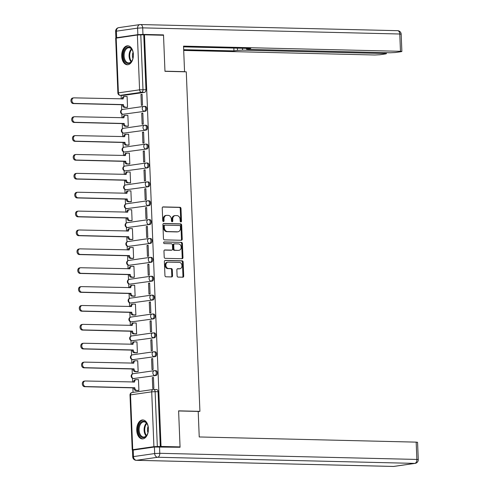 <?xml version="1.0" encoding="UTF-8"?>
<svg xmlns="http://www.w3.org/2000/svg" width="491" height="491" viewBox="0 0 491 491"><rect width="100%" height="100%" fill="white"/><g stroke="black" fill="none" stroke-linecap="round" stroke-linejoin="round"><path stroke-width="0.74" d="M180.884 221.957A0.835 0.651 81.8 0 0 181.504 221.14L181.001 208.522A1.191 0.933 81.8 0 0 180.013 207.306L163.129 206.907A1.191 0.933 81.8 0 0 162.239 208.074L162.742 220.692A0.835 0.651 81.8 0 0 164.055 220.723L163.994 219.09A3.818 2.989 81.8 0 1 166.449 215.383A3.818 2.989 81.8 0 1 166.842 215.359L168.247 215.396A3.818 2.989 81.8 0 1 171.402 219.268L171.469 220.901A0.835 0.651 81.8 0 0 172.783 220.932L172.715 219.299A3.818 2.989 81.8 0 1 175.177 215.592A3.818 2.989 81.8 0 1 175.563 215.567L176.969 215.604A3.818 2.989 81.8 0 1 180.123 219.471L180.191 221.11A0.835 0.651 81.8 0 0 180.884 221.957M180.571 221.852A0.835 0.651 81.8 0 0 180.756 221.245L180.252 208.626A1.191 0.933 81.8 0 0 179.264 207.417L162.711 207.024M163.122 221.435A0.835 0.651 81.8 0 0 163.307 220.827L163.245 219.195L163.994 219.09M171.844 221.644A0.835 0.651 81.8 0 0 172.034 221.036L171.967 219.403L172.715 219.299M133.38 54.452A9.476 5.849 -88.6 0 0 127.77 45.816A9.476 5.849 -88.6 0 0 121.707 56.127A9.476 5.849 -88.6 0 0 127.316 64.763A9.476 5.849 -88.6 0 0 133.38 54.452M148.411 428.582A9.476 5.849 -88.6 0 0 142.795 419.946A9.476 5.849 -88.6 0 0 136.731 430.257A9.476 5.849 -88.6 0 0 142.341 438.893A9.476 5.849 -88.6 0 0 148.411 428.582M177.098 275.881A1.191 0.933 81.8 0 0 178.08 277.09L182.818 277.206A1.191 0.933 81.8 0 0 183.708 276.04L183.149 262.022A1.191 0.933 81.8 0 0 182.161 260.813L165.277 260.414A1.191 0.933 81.8 0 0 164.387 261.574L164.951 275.592A1.191 0.933 81.8 0 0 165.933 276.801L171.654 276.936A1.191 0.933 81.8 0 0 172.55 275.77L172.304 269.774A1.191 0.933 81.8 0 0 171.322 268.565L168.481 268.497A3.192 2.498 81.8 0 1 165.86 265.465A3.192 2.498 81.8 0 1 167.904 262.163A3.192 2.498 81.8 0 1 168.229 262.145L179.344 262.409A3.192 2.498 81.8 0 1 181.965 265.435A3.192 2.498 81.8 0 1 179.927 268.743A3.192 2.498 81.8 0 1 179.602 268.761L177.748 268.718A1.191 0.933 81.8 0 0 176.858 269.884L177.098 275.881M144.501 34.806L163.521 35.26L164.97 71.318L186.279 71.827L199.917 411.348L178.607 410.838L180.056 446.896L161.036 446.442L144.501 34.806L140.794 34.843L142.991 89.657A2.43 1.498 91.4 0 1 141.592 92.29L120.405 95.334A2.43 1.498 91.4 0 1 120.252 95.346L123.216 95.414A2.43 1.498 -88.6 0 0 123.37 95.407L120.405 95.334A2.43 1.903 81.8 0 1 118.399 92.873L139.585 89.822L137.382 35.008L140.794 34.843M181.339 240.265A1.191 0.933 81.8 0 0 182.229 239.105L181.664 225.087A1.191 0.933 81.8 0 0 180.676 223.878L163.791 223.473A1.191 0.933 81.8 0 0 162.902 224.639L163.466 238.657A1.191 0.933 81.8 0 0 164.448 239.866L181.339 240.265M182.406 243.554L182.971 257.572A1.191 0.933 81.8 0 1 182.075 258.739L165.191 258.334A1.191 0.933 81.8 0 1 164.209 257.124L163.963 251.128A1.191 0.933 81.8 0 1 164.853 249.962L171.703 250.122A1.191 0.933 81.8 0 0 172.593 248.955L172.433 244.978A1.191 0.933 81.8 0 0 171.451 243.769L164.319 243.597A0.835 0.651 81.8 0 1 164.252 241.934L181.418 242.345A1.191 0.933 81.8 0 1 182.406 243.554L181.658 243.665L182.222 257.677L182.971 257.572M121.111 95.364L121.252 98.986M121.486 104.712L121.688 109.781M121.86 113.992L122.014 117.858M122.241 123.591L122.443 128.654M122.615 132.871L122.768 136.737M123.002 142.464L123.204 147.533M123.376 151.744L123.529 155.61M123.757 161.343L123.965 166.406M124.131 170.623L124.284 174.489M124.518 180.215L124.72 185.285M124.892 189.495L125.045 193.362M125.273 199.094L125.481 204.158M125.647 208.374L125.8 212.241M126.034 217.967L126.236 223.037M126.408 227.247L126.561 231.114M126.788 236.846L126.997 241.91M127.163 246.126L127.316 249.993M127.55 255.719L127.752 260.789M127.924 264.999L128.077 268.865M128.311 274.598L128.513 279.661M128.679 283.878L128.838 287.744M129.065 293.471L129.268 298.54M129.44 302.751L129.593 306.617M129.827 312.35L130.029 317.413M130.195 321.63L130.354 325.496M130.581 331.222L130.784 336.292M130.956 340.502L131.109 344.369M131.343 350.101L131.545 355.165M131.711 359.381L131.87 363.248M132.097 368.974L132.3 374.044M132.472 378.254L132.625 382.121M132.858 387.853L133.036 392.389M161.036 446.442L153.916 446.65L132.73 449.695L133.89 449.977M180.056 446.896L177.889 447.209M143.753 34.91L145.956 89.724A2.43 1.498 91.4 0 1 144.557 92.357L123.37 95.407M116.195 38.059L118.399 92.873L117.883 93.014L115.68 38.2L137.382 35.008M126.414 107.431L127.537 107.345L127.101 96.451L126.666 96.512M140.954 94.462L141.39 105.35L142.513 105.191L142.077 94.297L140.954 94.462L142.083 94.487M141.709 113.335L142.144 124.229L143.268 124.063L142.832 113.176L141.709 113.335L142.838 113.366M127.169 126.304L128.298 126.218L127.856 115.33L127.427 115.391M142.47 132.214L142.906 143.102L144.029 142.942L143.593 132.048L142.47 132.214L143.599 132.239M127.93 145.183L129.053 145.097L128.617 134.203L128.182 134.264M143.225 151.087L143.66 161.981L144.784 161.815L144.348 150.927L143.225 151.087L144.354 151.118M128.685 164.055L129.814 163.969L129.372 153.082L128.943 153.143M143.986 169.966L144.422 180.854L145.545 180.694L145.109 169.8L143.986 169.966L145.115 169.99M129.446 182.934L130.569 182.848L130.133 171.954L129.698 172.016M144.741 188.839L145.176 199.733L146.3 199.567L145.864 188.679L144.741 188.839L145.87 188.869M130.201 201.807L131.33 201.721L130.894 190.833L130.459 190.895M145.502 207.718L145.937 218.605L147.061 218.446L146.625 207.552L145.502 207.718L146.631 207.742M130.962 220.686L132.085 220.6L131.649 209.706L131.214 209.767M146.257 226.59L146.692 237.484L147.816 237.319L147.38 226.431L146.257 226.59L147.386 226.621M131.717 239.559L132.846 239.473L132.41 228.585L131.975 228.646M147.018 245.469L147.453 256.357L148.577 256.198L148.141 245.304L147.018 245.469L148.147 245.494M132.478 258.438L133.601 258.352L133.165 247.458L132.73 247.519M147.773 264.342L148.214 275.236L149.332 275.07L148.896 264.183L147.773 264.342L148.902 264.373M133.233 277.311L134.362 277.225L133.926 266.337L133.491 266.398M148.534 283.221L148.969 294.109L150.093 293.949L149.657 283.055L148.534 283.221L149.663 283.246M133.994 296.19L135.117 296.104L134.681 285.21L134.246 285.271M149.289 302.094L149.73 312.988L150.854 312.822L150.412 301.934L149.289 302.094L150.424 302.125M134.755 315.062L135.878 314.977L135.442 304.089L135.007 304.15M150.05 320.973L150.485 331.861L151.609 331.701L151.173 320.807L150.05 320.973L151.179 320.997M135.51 333.941L136.633 333.849L136.197 322.961L135.761 323.023M150.805 339.846L151.246 350.74L152.37 350.574L151.928 339.686L150.805 339.846L151.94 339.876M136.271 352.814L137.394 352.728L136.958 341.84L136.523 341.902M151.566 358.725L152.001 369.613L153.124 369.453L152.689 358.559L151.566 358.725L152.695 358.749M137.026 371.693L138.155 371.601L137.713 360.713L137.277 360.775M152.32 377.597L152.762 388.491L153.886 388.326L153.444 377.438L152.32 377.597L153.456 377.628M137.787 390.566L138.91 390.48L138.474 379.592L138.039 379.653M155.733 370.656A2.43 1.498 -88.6 0 1 155.886 370.65A2.43 1.498 -88.6 0 1 157.329 372.988A2.43 1.498 -88.6 0 1 155.929 375.498L133.693 378.518A2.43 1.498 91.4 0 1 133.534 378.53L134.589 378.555A2.43 1.498 -88.6 0 0 134.743 378.543M154.978 351.783A2.43 1.498 -88.6 0 1 155.131 351.771A2.43 1.498 -88.6 0 1 156.574 354.115A2.43 1.498 -88.6 0 1 155.168 356.619L132.932 359.645A2.43 1.498 91.4 0 1 132.779 359.651L133.828 359.676A2.43 1.498 -88.6 0 0 133.982 359.67M154.217 332.904A2.43 1.498 -88.6 0 1 154.37 332.898A2.43 1.498 -88.6 0 1 155.813 335.236A2.43 1.498 -88.6 0 1 154.413 337.747L132.171 340.766A2.43 1.498 91.4 0 1 132.018 340.779L133.067 340.803A2.43 1.498 -88.6 0 0 133.227 340.791M153.462 314.031A2.43 1.498 -88.6 0 1 153.615 314.019A2.43 1.498 -88.6 0 1 155.058 316.364A2.43 1.498 -88.6 0 1 153.652 318.868L131.416 321.893A2.43 1.498 91.4 0 1 131.263 321.9L132.312 321.924A2.43 1.498 -88.6 0 0 132.466 321.918M152.701 295.152A2.43 1.498 -88.6 0 1 152.854 295.146A2.43 1.498 -88.6 0 1 154.297 297.485A2.43 1.498 -88.6 0 1 152.897 299.995L130.655 303.015A2.43 1.498 91.4 0 1 130.502 303.027L131.551 303.051A2.43 1.498 -88.6 0 0 131.711 303.039M151.946 276.28A2.43 1.498 -88.6 0 1 152.1 276.267A2.43 1.498 -88.6 0 1 153.542 278.612A2.43 1.498 -88.6 0 1 152.136 281.116L129.9 284.142A2.43 1.498 91.4 0 1 129.747 284.148L130.796 284.172A2.43 1.498 -88.6 0 0 130.95 284.166M151.185 257.401A2.43 1.498 -88.6 0 1 151.338 257.394A2.43 1.498 -88.6 0 1 152.781 259.733A2.43 1.498 -88.6 0 1 151.381 262.243L129.139 265.263A2.43 1.498 91.4 0 1 128.986 265.275L130.035 265.3A2.43 1.498 -88.6 0 0 130.195 265.287M150.424 238.528A2.43 1.498 -88.6 0 1 150.584 238.516A2.43 1.498 -88.6 0 1 152.026 240.86A2.43 1.498 -88.6 0 1 150.62 243.364L128.384 246.39A2.43 1.498 91.4 0 1 128.231 246.396L129.28 246.421A2.43 1.498 -88.6 0 0 129.434 246.414M149.669 219.649A2.43 1.498 -88.6 0 1 149.823 219.643A2.43 1.498 -88.6 0 1 151.265 221.981A2.43 1.498 -88.6 0 1 149.865 224.491L127.623 227.511A2.43 1.498 91.4 0 1 127.47 227.523L128.519 227.548A2.43 1.498 -88.6 0 0 128.679 227.536M148.908 200.776A2.43 1.498 -88.6 0 1 149.068 200.764A2.43 1.498 -88.6 0 1 150.51 203.108A2.43 1.498 -88.6 0 1 149.104 205.612L126.868 208.638A2.43 1.498 91.4 0 1 126.715 208.644L127.764 208.669A2.43 1.498 -88.6 0 0 127.918 208.663M148.153 181.897A2.43 1.498 -88.6 0 1 148.307 181.891A2.43 1.498 -88.6 0 1 149.749 184.229A2.43 1.498 -88.6 0 1 148.35 186.74L126.107 189.759A2.43 1.498 91.4 0 1 125.954 189.772L127.003 189.796A2.43 1.498 -88.6 0 0 127.163 189.784M147.392 163.024A2.43 1.498 -88.6 0 1 147.552 163.012A2.43 1.498 -88.6 0 1 148.994 165.357A2.43 1.498 -88.6 0 1 147.588 167.861L125.352 170.886A2.43 1.498 91.4 0 1 125.193 170.893L126.248 170.917A2.43 1.498 -88.6 0 0 126.402 170.911M146.637 144.145A2.43 1.498 -88.6 0 1 146.791 144.139A2.43 1.498 -88.6 0 1 148.233 146.478A2.43 1.498 -88.6 0 1 146.834 148.988L124.591 152.007A2.43 1.498 91.4 0 1 124.438 152.02L125.487 152.044A2.43 1.498 -88.6 0 0 125.647 152.032M145.876 125.273A2.43 1.498 -88.6 0 1 146.036 125.26A2.43 1.498 -88.6 0 1 147.478 127.605A2.43 1.498 -88.6 0 1 146.072 130.109L123.836 133.135A2.43 1.498 91.4 0 1 123.677 133.141L124.732 133.165A2.43 1.498 -88.6 0 0 124.886 133.159M145.121 106.394A2.43 1.498 -88.6 0 1 145.275 106.387A2.43 1.498 -88.6 0 1 146.717 108.726A2.43 1.498 -88.6 0 1 145.311 111.236L123.075 114.256A2.43 1.498 91.4 0 1 122.922 114.268L123.971 114.293A2.43 1.498 -88.6 0 0 124.125 114.28M199.917 411.348L198.211 411.593M160.287 446.552L158.084 391.738A2.43 1.498 -88.6 0 0 156.647 389.523A2.43 1.498 -88.6 0 0 156.494 389.535M175.177 215.592L174.428 215.696A3.818 2.989 81.8 0 0 171.967 219.403M166.449 215.383L165.7 215.488A3.818 2.989 81.8 0 0 163.245 219.195M181.001 240.259A1.191 0.933 81.8 0 0 181.48 239.209L180.915 225.197A1.191 0.933 81.8 0 0 179.927 223.982L163.38 223.589M180.406 226.363A0.835 0.651 81.8 0 0 179.712 225.516L164.89 225.16A0.835 0.651 81.8 0 0 164.27 225.977L164.338 227.701A3.818 2.989 81.8 0 0 167.492 231.574L177.625 231.813A3.818 2.989 81.8 0 0 178.012 231.789A3.818 2.989 81.8 0 0 180.473 228.082L180.406 226.363M164.724 225.185L164.141 225.271A0.835 0.651 81.8 0 0 163.521 226.087L164.27 225.977M178.012 231.789L177.263 231.899A3.818 2.989 81.8 0 1 176.877 231.924L166.744 231.678A3.818 2.989 81.8 0 1 163.589 227.806L163.521 226.087M181.744 258.726A1.191 0.933 81.8 0 0 182.222 257.677M164.442 250.072L170.954 250.232A1.191 0.933 81.8 0 0 171.199 250.195M163.908 242.051L181.418 242.345M178.81 250.293A3.192 2.498 81.8 0 0 179.135 250.275A3.192 2.498 81.8 0 0 181.179 246.967A3.192 2.498 81.8 0 0 178.552 243.941L174.636 243.843A1.191 0.933 81.8 0 0 173.746 245.009L173.906 248.992A1.191 0.933 81.8 0 0 174.894 250.201L178.061 250.398A3.192 2.498 81.8 0 0 178.386 250.379L179.135 250.275M174.397 243.88L173.888 243.953A1.191 0.933 81.8 0 0 172.998 245.119L173.746 245.009M178.061 250.398L174.145 250.306A1.191 0.933 81.8 0 1 173.157 249.097L172.998 245.119M181.658 243.665A1.191 0.933 81.8 0 0 180.67 242.456M179.927 268.743L179.178 268.853A3.192 2.498 81.8 0 1 178.853 268.872L177.331 268.835M167.904 262.163L167.155 262.268A3.192 2.498 81.8 0 0 165.111 265.576A3.192 2.498 81.8 0 0 167.732 268.608L168.481 268.497M171.322 276.93A1.191 0.933 81.8 0 0 171.801 275.881L171.555 269.884A1.191 0.933 81.8 0 0 170.573 268.675L167.732 268.608M182.486 277.194A1.191 0.933 81.8 0 0 182.959 276.145L182.4 262.133A1.191 0.933 81.8 0 0 181.412 260.924L164.859 260.525M126.85 107.443L124.481 107.382A2.43 1.903 -98.2 0 1 122.474 104.921L123.444 104.779A2.43 1.903 81.8 0 0 125.457 107.247L127.537 107.296M127.101 96.524L125.021 96.475A2.43 1.903 81.8 0 0 124.775 96.488A2.43 1.903 81.8 0 0 123.21 98.851L73.994 97.856A2.793 2.185 81.8 0 0 73.711 97.875A2.793 2.185 81.8 0 0 71.919 100.772A2.793 2.185 81.8 0 0 74.221 103.423L123.437 104.595M122.468 104.736L73.245 103.564A2.793 2.185 -98.2 0 1 70.95 100.913A2.793 2.185 -98.2 0 1 72.736 98.016L73.711 97.875M123.21 98.851L122.234 98.992A2.43 1.903 -98.2 0 1 123.8 96.629L124.775 96.488M127.611 126.316L125.242 126.261A2.43 1.903 -98.2 0 1 123.229 123.793L124.205 123.652A2.43 1.903 81.8 0 0 126.212 126.119L128.292 126.169M127.863 115.403L125.782 115.348A2.43 1.903 81.8 0 0 125.53 115.367A2.43 1.903 81.8 0 0 123.965 117.723L74.755 116.735A2.793 2.185 81.8 0 0 74.466 116.748A2.793 2.185 81.8 0 0 72.68 119.644A2.793 2.185 81.8 0 0 74.976 122.302L124.198 123.474M123.223 123.615L74.006 122.437A2.793 2.185 -98.2 0 1 71.704 119.786A2.793 2.185 -98.2 0 1 73.497 116.889L74.466 116.748M123.965 117.723L122.989 117.865A2.43 1.903 -98.2 0 1 124.561 115.508L125.53 115.367M128.366 145.195L125.997 145.133A2.43 1.903 -98.2 0 1 123.99 142.672L124.96 142.531A2.43 1.903 81.8 0 0 126.973 144.998L129.053 145.048M128.617 134.276L126.537 134.227A2.43 1.903 81.8 0 0 126.291 134.239A2.43 1.903 81.8 0 0 124.726 136.602L75.51 135.608A2.793 2.185 81.8 0 0 75.227 135.626A2.793 2.185 81.8 0 0 73.441 138.523A2.793 2.185 81.8 0 0 75.737 141.175L124.953 142.347M123.984 142.488L74.761 141.316A2.793 2.185 -98.2 0 1 72.465 138.665A2.793 2.185 -98.2 0 1 74.251 135.768L75.227 135.626M123.75 136.762L123.75 136.744A2.43 1.903 -98.2 0 1 125.315 134.381L126.291 134.239M183.837 71.766L184.555 71.661L183.53 46.129L400.472 51.303L399.778 34.002L142.697 27.87L142.961 34.407L163.509 34.898L164.964 71.195L184.555 71.661M242.505 48.278L242.579 50.137L384.975 53.537L384.944 52.641M242.579 50.137L237.466 50.395L237.374 48.155M183.677 49.701L233.949 50.898L237.466 50.395M183.702 50.438L374.799 54.998L379.911 54.747L385.601 53.924L386.374 53.709L384.975 53.537M116.662 37.709L137.848 34.658L137.584 28.128L116.398 31.172L116.662 37.709L115.882 37.924L116.306 38.04M247.249 48.394L247.274 48.983L246.5 49.198L247.894 49.376L390.296 52.77L395.408 52.519L401.098 51.696L401.871 51.481L400.472 51.303M247.274 48.983L250.791 48.474L183.56 46.872M161.343 35.205L163.509 34.898M142.961 34.407L137.848 34.658M233.833 48.069L233.949 50.898M154.407 447.025L133.221 450.069L133.484 456.605L154.671 453.561L154.407 447.025L180.068 447.258L178.614 410.961L198.204 411.427L199.229 436.959L416.172 442.133L417.571 442.311L418.264 459.613L416.865 459.435L416.172 442.133M132.711 456.82A3.646 3.646 0 0 0 136.265 460.319A3.646 2.252 -88.6 0 0 136.498 460.306L393.579 466.438L414.766 463.387L157.685 457.256L136.498 460.306A3.646 2.854 81.8 0 1 133.484 456.605L132.711 456.82L132.447 450.284L133.221 450.069M127.979 47.142A8.2 5.063 91.4 0 1 132.398 50.315A8.2 5.063 91.4 0 1 132.159 60.485A8.2 5.063 91.4 0 1 128.636 63.474A8.2 5.063 91.4 0 1 123.253 56.035A8.2 5.063 91.4 0 1 127.979 47.142M132.484 50.512A7.592 4.689 -88.6 0 0 128.967 47.725A7.592 4.689 -88.6 0 0 128.482 47.756A7.592 4.689 -88.6 0 0 124.1 55.6A7.592 4.689 -88.6 0 0 128.605 62.909A7.592 4.689 -88.6 0 0 129.09 62.879A7.592 4.689 -88.6 0 0 132.251 60.295M128.433 45.89A9.415 5.812 -88.6 0 0 127.93 45.933A9.415 5.812 -88.6 0 0 122.492 55.575A9.415 5.812 -88.6 0 0 127.985 64.72M133.079 52.371A5.407 3.339 -88.6 0 0 132.932 58.466M143.004 421.272A8.2 5.063 91.4 0 1 147.423 424.445A8.2 5.063 91.4 0 1 147.183 434.615A8.2 5.063 91.4 0 1 143.66 437.604A8.2 5.063 91.4 0 1 138.284 430.165A8.2 5.063 91.4 0 1 143.004 421.272M147.515 424.641A7.592 4.689 -88.6 0 0 143.992 421.855A7.592 4.689 -88.6 0 0 143.507 421.886A7.592 4.689 -88.6 0 0 139.125 429.729A7.592 4.689 -88.6 0 0 143.63 437.039A7.592 4.689 -88.6 0 0 144.115 437.008A7.592 4.689 -88.6 0 0 147.282 434.425M143.464 420.02A9.415 5.812 -88.6 0 0 142.961 420.057A9.415 5.812 -88.6 0 0 137.523 429.705A9.415 5.812 -88.6 0 0 143.016 438.85M148.104 426.501A5.407 3.339 -88.6 0 0 147.963 432.596M129.127 164.068L126.758 164.012A2.43 1.903 -98.2 0 1 124.745 161.545L125.721 161.404A2.43 1.903 81.8 0 0 127.728 163.871L129.808 163.92M129.379 153.155L127.298 153.1A2.43 1.903 81.8 0 0 127.046 153.118A2.43 1.903 81.8 0 0 125.481 155.475L76.271 154.487A2.793 2.185 81.8 0 0 75.982 154.499A2.793 2.185 81.8 0 0 74.196 157.396A2.793 2.185 81.8 0 0 76.492 160.054L125.714 161.226M124.739 161.367L75.522 160.189A2.793 2.185 -98.2 0 1 73.22 157.537A2.793 2.185 -98.2 0 1 75.013 154.64L75.982 154.499M124.511 155.635L124.511 155.616A2.43 1.903 -98.2 0 1 126.077 153.26L127.046 153.118M129.882 182.947L127.513 182.885A2.43 1.903 -98.2 0 1 125.506 180.424L126.475 180.283A2.43 1.903 81.8 0 0 128.489 182.75L130.569 182.799M130.133 172.028L128.053 171.979A2.43 1.903 81.8 0 0 127.807 171.991A2.43 1.903 81.8 0 0 126.242 174.354L77.032 173.36A2.793 2.185 81.8 0 0 76.743 173.378A2.793 2.185 81.8 0 0 74.957 176.275A2.793 2.185 81.8 0 0 77.253 178.927L126.469 180.099M125.5 180.24L76.277 179.068A2.793 2.185 -98.2 0 1 73.981 176.416A2.793 2.185 -98.2 0 1 75.767 173.519L76.743 173.378M125.266 174.514L125.266 174.495A2.43 1.903 -98.2 0 1 126.831 172.132L127.807 171.991M130.643 201.819L128.274 201.764A2.43 1.903 -98.2 0 1 126.261 199.297L127.237 199.156A2.43 1.903 81.8 0 0 129.243 201.623L131.324 201.672M130.894 190.907L128.814 190.852A2.43 1.903 81.8 0 0 128.562 190.87A2.43 1.903 81.8 0 0 126.997 193.227L77.787 192.239A2.793 2.185 81.8 0 0 77.498 192.251A2.793 2.185 81.8 0 0 75.712 195.148A2.793 2.185 81.8 0 0 78.008 197.805L127.23 198.978M126.255 199.119L77.038 197.941A2.793 2.185 -98.2 0 1 74.742 195.289A2.793 2.185 -98.2 0 1 76.528 192.392L77.498 192.251M126.027 193.386L126.027 193.368A2.43 1.903 -98.2 0 1 127.592 191.011L128.562 190.87M131.398 220.698L129.029 220.637A2.43 1.903 -98.2 0 1 127.022 218.176L127.991 218.035A2.43 1.903 81.8 0 0 130.005 220.502L132.085 220.551M131.656 209.78L129.569 209.731A2.43 1.903 81.8 0 0 129.323 209.743A2.43 1.903 81.8 0 0 127.758 212.106L78.548 211.112A2.793 2.185 81.8 0 0 78.259 211.13A2.793 2.185 81.8 0 0 76.473 214.027A2.793 2.185 81.8 0 0 78.769 216.678L127.985 217.851M127.016 217.992L77.793 216.819A2.793 2.185 -98.2 0 1 75.497 214.168A2.793 2.185 -98.2 0 1 77.283 211.271L78.259 211.13M126.782 212.265L126.782 212.247A2.43 1.903 -98.2 0 1 128.347 209.884L129.323 209.743M132.159 239.571L129.79 239.516A2.43 1.903 -98.2 0 1 127.777 237.049L128.752 236.907A2.43 1.903 81.8 0 0 130.759 239.375L132.846 239.424M132.41 228.659L130.33 228.603A2.43 1.903 81.8 0 0 130.078 228.622A2.43 1.903 81.8 0 0 128.513 230.979L79.303 229.991A2.793 2.185 81.8 0 0 79.02 230.003A2.793 2.185 81.8 0 0 77.228 232.9A2.793 2.185 81.8 0 0 79.53 235.557L128.746 236.73M127.77 236.871L78.554 235.692A2.793 2.185 -98.2 0 1 76.258 233.041A2.793 2.185 -98.2 0 1 78.044 230.144L79.02 230.003M127.543 231.138L127.543 231.12A2.43 1.903 -98.2 0 1 129.108 228.763L130.078 228.622M132.914 258.45L130.545 258.389A2.43 1.903 -98.2 0 1 128.538 255.928L129.514 255.786A2.43 1.903 81.8 0 0 131.52 258.254L133.601 258.303M133.171 247.532L131.085 247.482A2.43 1.903 81.8 0 0 130.839 247.495A2.43 1.903 81.8 0 0 129.274 249.858L80.064 248.863A2.793 2.185 81.8 0 0 79.775 248.882A2.793 2.185 81.8 0 0 77.989 251.779A2.793 2.185 81.8 0 0 80.285 254.43L129.501 255.602M128.532 255.743L79.309 254.571A2.793 2.185 -98.2 0 1 77.013 251.92A2.793 2.185 -98.2 0 1 78.799 249.023L79.775 248.882M129.274 249.858L128.298 249.999A2.43 1.903 -98.2 0 1 129.863 247.636L130.839 247.495M133.675 277.323L131.306 277.268A2.43 1.903 -98.2 0 1 129.293 274.8L130.268 274.659A2.43 1.903 81.8 0 0 132.275 277.127L134.362 277.176M133.926 266.41L131.846 266.355A2.43 1.903 81.8 0 0 131.594 266.374A2.43 1.903 81.8 0 0 130.029 268.73L80.819 267.742A2.793 2.185 81.8 0 0 80.536 267.755A2.793 2.185 81.8 0 0 78.744 270.651A2.793 2.185 81.8 0 0 81.046 273.309L130.262 274.481M129.286 274.622L80.07 273.444A2.793 2.185 -98.2 0 1 77.774 270.793A2.793 2.185 -98.2 0 1 79.56 267.896L80.536 267.755M130.029 268.73L129.059 268.872A2.43 1.903 -98.2 0 1 130.624 266.515L131.594 266.374M134.43 296.202L132.061 296.141A2.43 1.903 -98.2 0 1 130.054 293.679L131.029 293.538A2.43 1.903 81.8 0 0 133.036 296.005L135.117 296.055M134.687 285.283L132.601 285.234A2.43 1.903 81.8 0 0 132.355 285.246A2.43 1.903 81.8 0 0 130.79 287.609L81.58 286.615A2.793 2.185 81.8 0 0 81.291 286.634A2.793 2.185 81.8 0 0 79.505 289.53A2.793 2.185 81.8 0 0 81.801 292.182L131.017 293.354M130.047 293.495L80.831 292.323A2.793 2.185 -98.2 0 1 78.529 289.672A2.793 2.185 -98.2 0 1 80.321 286.775L81.291 286.634M130.79 287.609L129.814 287.751A2.43 1.903 -98.2 0 1 131.379 285.388L132.355 285.246M135.191 315.075L132.822 315.019A2.43 1.903 -98.2 0 1 130.815 312.552L131.784 312.411A2.43 1.903 81.8 0 0 133.791 314.878L135.878 314.927M135.442 304.162L133.362 304.107A2.43 1.903 81.8 0 0 133.11 304.125A2.43 1.903 81.8 0 0 131.545 306.482L82.335 305.494A2.793 2.185 81.8 0 0 82.052 305.506A2.793 2.185 81.8 0 0 80.26 308.403A2.793 2.185 81.8 0 0 82.562 311.061L131.778 312.233M130.802 312.374L81.586 311.196A2.793 2.185 -98.2 0 1 79.29 308.544A2.793 2.185 -98.2 0 1 81.076 305.648L82.052 305.506M131.545 306.482L130.575 306.623A2.43 1.903 -98.2 0 1 132.14 304.267L133.11 304.125M135.946 333.954L133.577 333.892A2.43 1.903 -98.2 0 1 131.57 331.431L132.545 331.29A2.43 1.903 81.8 0 0 134.552 333.757L136.633 333.806M136.203 323.035L134.117 322.986A2.43 1.903 81.8 0 0 133.871 322.998A2.43 1.903 81.8 0 0 132.306 325.361L83.096 324.367A2.793 2.185 81.8 0 0 82.807 324.385A2.793 2.185 81.8 0 0 81.021 327.282A2.793 2.185 81.8 0 0 83.317 329.934L132.533 331.106M131.563 331.247L82.347 330.075A2.793 2.185 -98.2 0 1 80.045 327.423A2.793 2.185 -98.2 0 1 81.837 324.526L82.807 324.385M131.33 325.521L131.33 325.502A2.43 1.903 -98.2 0 1 132.895 323.139L133.871 322.998M136.707 352.826L134.338 352.771A2.43 1.903 -98.2 0 1 132.331 350.304L133.3 350.163A2.43 1.903 81.8 0 0 135.307 352.63L137.394 352.679M136.958 341.914L134.878 341.859A2.43 1.903 81.8 0 0 134.626 341.877A2.43 1.903 81.8 0 0 133.061 344.234L83.851 343.246A2.793 2.185 81.8 0 0 83.568 343.258A2.793 2.185 81.8 0 0 81.776 346.155A2.793 2.185 81.8 0 0 84.078 348.813L133.294 349.985M132.318 350.126L83.102 348.948A2.793 2.185 -98.2 0 1 80.806 346.296A2.793 2.185 -98.2 0 1 82.592 343.399L83.568 343.258M132.091 344.394L132.091 344.375A2.43 1.903 -98.2 0 1 133.656 342.018L134.626 341.877M137.468 371.705L135.093 371.644A2.43 1.903 -98.2 0 1 133.086 369.183L134.061 369.042A2.43 1.903 81.8 0 0 136.068 371.509L138.149 371.558M137.719 360.787L135.633 360.738A2.43 1.903 81.8 0 0 135.387 360.75A2.43 1.903 81.8 0 0 133.822 363.113L84.612 362.119A2.793 2.185 81.8 0 0 84.323 362.137A2.793 2.185 81.8 0 0 82.537 365.034A2.793 2.185 81.8 0 0 84.833 367.685L134.049 368.858M133.079 368.999L83.863 367.827A2.793 2.185 -98.2 0 1 81.561 365.169A2.793 2.185 -98.2 0 1 83.353 362.278L84.323 362.137M132.846 363.272L132.846 363.254A2.43 1.903 -98.2 0 1 134.411 360.891L135.387 360.75M138.223 390.578L135.854 390.523A2.43 1.903 -98.2 0 1 133.847 388.056L134.816 387.915A2.43 1.903 81.8 0 0 136.823 390.382L138.91 390.431M138.474 379.666L136.394 379.611A2.43 1.903 81.8 0 0 136.142 379.629A2.43 1.903 81.8 0 0 134.577 381.986L85.366 380.998A2.793 2.185 81.8 0 0 85.084 381.01A2.793 2.185 81.8 0 0 83.292 383.907A2.793 2.185 81.8 0 0 85.594 386.564L134.81 387.737M133.834 387.878L84.618 386.699A2.793 2.185 -98.2 0 1 82.322 384.048A2.793 2.185 -98.2 0 1 84.108 381.151L85.084 381.01M133.607 382.145L133.607 382.127A2.43 1.903 -98.2 0 1 135.172 379.77L136.142 379.629M180.756 221.245L181.504 221.14M163.307 220.827L164.055 220.723M172.034 221.036L172.783 220.932M153.916 446.65L151.713 391.836L130.526 394.887L132.73 449.695M144.557 92.357L141.592 92.29A2.43 1.903 81.8 0 1 139.585 89.822L145.956 89.724M155.929 375.498L133.693 378.518A2.43 1.903 -98.2 0 1 131.68 376.057A2.43 1.903 81.8 0 1 133.245 373.694A2.43 2.43 0 0 0 131.165 376.241A2.43 2.43 0 0 0 133.534 378.53M155.168 356.619L132.932 359.645A2.43 1.903 -98.2 0 1 130.925 357.178A2.43 1.903 81.8 0 1 132.49 354.821A2.43 2.43 0 0 0 130.41 357.368A2.43 2.43 0 0 0 132.779 359.651M154.413 337.747L132.171 340.766A2.43 1.903 -98.2 0 1 130.164 338.305A2.43 1.903 81.8 0 1 131.729 335.942A2.43 2.43 0 0 0 129.649 338.489A2.43 2.43 0 0 0 132.018 340.779M153.652 318.868L131.416 321.893A2.43 1.903 -98.2 0 1 129.409 319.426A2.43 1.903 81.8 0 1 130.974 317.069A2.43 2.43 0 0 0 128.894 319.616A2.43 2.43 0 0 0 131.263 321.9M152.897 299.995L130.655 303.015A2.43 1.903 -98.2 0 1 128.648 300.553A2.43 1.903 81.8 0 1 130.213 298.19A2.43 2.43 0 0 0 128.133 300.738A2.43 2.43 0 0 0 130.502 303.027M152.136 281.116L129.9 284.142A2.43 1.903 -98.2 0 1 127.893 281.674A2.43 1.903 81.8 0 1 129.458 279.318A2.43 2.43 0 0 0 127.378 281.865A2.43 2.43 0 0 0 129.747 284.148M151.381 262.243L129.139 265.263A2.43 1.903 -98.2 0 1 127.132 262.802A2.43 1.903 81.8 0 1 128.697 260.439A2.43 2.43 0 0 0 126.617 262.986A2.43 2.43 0 0 0 128.986 265.275M150.62 243.364L128.384 246.39A2.43 1.903 -98.2 0 1 126.377 243.923A2.43 1.903 81.8 0 1 127.942 241.566A2.43 2.43 0 0 0 125.862 244.113A2.43 2.43 0 0 0 128.231 246.396M149.865 224.491L127.623 227.511A2.43 1.903 -98.2 0 1 125.616 225.05A2.43 1.903 81.8 0 1 127.181 222.687A2.43 2.43 0 0 0 125.101 225.234A2.43 2.43 0 0 0 127.47 227.523M149.104 205.612L126.868 208.638A2.43 1.903 -98.2 0 1 124.861 206.171A2.43 1.903 81.8 0 1 126.426 203.814A2.43 2.43 0 0 0 124.346 206.361A2.43 2.43 0 0 0 126.715 208.644M148.35 186.74L126.107 189.759A2.43 1.903 -98.2 0 1 124.1 187.298A2.43 1.903 81.8 0 1 125.665 184.935A2.43 2.43 0 0 0 123.585 187.482A2.43 2.43 0 0 0 125.954 189.772M147.588 167.861L125.352 170.886A2.43 1.903 -98.2 0 1 123.339 168.419A2.43 1.903 81.8 0 1 124.91 166.062A2.43 2.43 0 0 0 122.83 168.609A2.43 2.43 0 0 0 125.193 170.893M146.834 148.988L124.591 152.007A2.43 1.903 -98.2 0 1 122.584 149.546A2.43 1.903 81.8 0 1 124.149 147.183A2.43 2.43 0 0 0 122.069 149.73A2.43 2.43 0 0 0 124.438 152.02M146.072 130.109L123.836 133.135A2.43 1.903 -98.2 0 1 121.823 130.667A2.43 1.903 81.8 0 1 123.394 128.311A2.43 2.43 0 0 0 121.314 130.858A2.43 2.43 0 0 0 123.677 133.141M145.311 111.236L123.075 114.256A2.43 1.903 -98.2 0 1 121.068 111.795A2.43 1.903 81.8 0 1 122.633 109.432A2.43 2.43 0 0 0 120.553 111.979A2.43 2.43 0 0 0 122.922 114.268M144.072 106.369A2.43 1.498 91.4 0 1 144.225 106.363A2.43 1.498 91.4 0 1 145.667 108.701A2.43 1.498 91.4 0 1 144.262 111.212A2.43 1.903 -98.2 0 1 142.255 108.744A2.43 1.903 -98.2 0 1 143.82 106.387A2.43 1.903 -98.2 0 1 144.072 106.369M122.879 109.419A2.43 1.903 81.8 0 0 122.633 109.432L143.82 106.387A2.43 2.43 0 0 1 144.225 106.363L145.275 106.387M144.827 125.248A2.43 1.498 91.4 0 1 144.98 125.236A2.43 1.498 91.4 0 1 146.422 127.574A2.43 1.498 91.4 0 1 145.023 130.084A2.43 1.903 -98.2 0 1 143.01 127.623A2.43 1.903 -98.2 0 1 144.581 125.26A2.43 1.903 -98.2 0 1 144.827 125.248M145.588 144.121A2.43 1.498 91.4 0 1 145.741 144.115A2.43 1.498 91.4 0 1 147.183 146.453A2.43 1.498 91.4 0 1 145.778 148.963A2.43 1.903 -98.2 0 1 143.771 146.496A2.43 1.903 -98.2 0 1 145.336 144.139A2.43 1.903 -98.2 0 1 145.588 144.121M146.343 163A2.43 1.498 91.4 0 1 146.496 162.987A2.43 1.498 91.4 0 1 147.938 165.326A2.43 1.498 91.4 0 1 146.539 167.836A2.43 1.903 -98.2 0 1 144.526 165.375A2.43 1.903 -98.2 0 1 146.097 163.012A2.43 1.903 -98.2 0 1 146.343 163M147.104 181.873A2.43 1.498 91.4 0 1 147.257 181.866A2.43 1.498 91.4 0 1 148.699 184.205A2.43 1.498 91.4 0 1 147.294 186.715A2.43 1.903 -98.2 0 1 145.287 184.248A2.43 1.903 -98.2 0 1 146.852 181.891A2.43 1.903 -98.2 0 1 147.104 181.873M147.859 200.751A2.43 1.498 91.4 0 1 148.012 200.739A2.43 1.498 91.4 0 1 149.454 203.078A2.43 1.498 91.4 0 1 148.055 205.588A2.43 1.903 -98.2 0 1 146.048 203.127A2.43 1.903 -98.2 0 1 147.613 200.764A2.43 1.903 -98.2 0 1 147.859 200.751M148.62 219.624A2.43 1.498 91.4 0 1 148.773 219.618A2.43 1.498 91.4 0 1 150.215 221.957A2.43 1.498 91.4 0 1 148.81 224.467A2.43 1.903 -98.2 0 1 146.803 222A2.43 1.903 -98.2 0 1 148.368 219.643A2.43 1.903 -98.2 0 1 148.62 219.624M149.374 238.503A2.43 1.498 91.4 0 1 149.528 238.491A2.43 1.498 91.4 0 1 150.97 240.829A2.43 1.498 91.4 0 1 149.571 243.34A2.43 1.903 -98.2 0 1 147.564 240.878A2.43 1.903 -98.2 0 1 149.129 238.516A2.43 1.903 -98.2 0 1 149.374 238.503M150.136 257.376A2.43 1.498 91.4 0 1 150.289 257.37A2.43 1.498 91.4 0 1 151.731 259.708A2.43 1.498 91.4 0 1 150.326 262.219A2.43 1.903 -98.2 0 1 148.319 259.751A2.43 1.903 -98.2 0 1 149.884 257.394A2.43 1.903 -98.2 0 1 150.136 257.376M150.89 276.255A2.43 1.498 91.4 0 1 151.05 276.243A2.43 1.498 91.4 0 1 152.492 278.581A2.43 1.498 91.4 0 1 151.087 281.091A2.43 1.903 -98.2 0 1 149.08 278.63A2.43 1.903 -98.2 0 1 150.645 276.267A2.43 1.903 -98.2 0 1 150.89 276.255M151.651 295.128A2.43 1.498 91.4 0 1 151.805 295.122A2.43 1.498 91.4 0 1 153.247 297.46A2.43 1.498 91.4 0 1 151.842 299.97A2.43 1.903 -98.2 0 1 149.835 297.503A2.43 1.903 -98.2 0 1 151.4 295.146A2.43 1.903 -98.2 0 1 151.651 295.128M152.406 314.007A2.43 1.498 91.4 0 1 152.566 313.995A2.43 1.498 91.4 0 1 154.008 316.333A2.43 1.498 91.4 0 1 152.603 318.843A2.43 1.903 -98.2 0 1 150.596 316.382A2.43 1.903 -98.2 0 1 152.161 314.019A2.43 1.903 -98.2 0 1 152.406 314.007M153.167 332.88A2.43 1.498 91.4 0 1 153.321 332.873A2.43 1.498 91.4 0 1 154.763 335.212A2.43 1.498 91.4 0 1 153.358 337.722A2.43 1.903 -98.2 0 1 151.351 335.255A2.43 1.903 -98.2 0 1 152.916 332.898A2.43 1.903 -98.2 0 1 153.167 332.88M153.922 351.759A2.43 1.498 91.4 0 1 154.082 351.746A2.43 1.498 91.4 0 1 155.524 354.085A2.43 1.498 91.4 0 1 154.119 356.595A2.43 1.903 -98.2 0 1 152.112 354.134A2.43 1.903 -98.2 0 1 153.677 351.771A2.43 1.903 -98.2 0 1 153.922 351.759M154.683 370.631A2.43 1.498 91.4 0 1 154.837 370.625A2.43 1.498 91.4 0 1 156.279 372.964A2.43 1.498 91.4 0 1 154.88 375.474A2.43 1.903 -98.2 0 1 152.867 373.007A2.43 1.903 -98.2 0 1 154.432 370.65A2.43 1.903 -98.2 0 1 154.683 370.631M123.64 128.292A2.43 1.903 81.8 0 0 123.394 128.311L144.581 125.26A2.43 2.43 0 0 1 144.98 125.236L146.036 125.26M124.401 147.171A2.43 1.903 81.8 0 0 124.149 147.183L145.336 144.139A2.43 2.43 0 0 1 145.741 144.115L146.791 144.139M125.156 166.044A2.43 1.903 81.8 0 0 124.91 166.062L146.097 163.012A2.43 2.43 0 0 1 146.496 162.987L147.552 163.012M125.917 184.923A2.43 1.903 81.8 0 0 125.665 184.935L146.852 181.891A2.43 2.43 0 0 1 147.257 181.866L148.307 181.891M126.672 203.796A2.43 1.903 81.8 0 0 126.426 203.814L147.613 200.764A2.43 2.43 0 0 1 148.012 200.739L149.068 200.764M127.433 222.675A2.43 1.903 81.8 0 0 127.181 222.687L148.368 219.643A2.43 2.43 0 0 1 148.773 219.618L149.823 219.643M128.188 241.547A2.43 1.903 81.8 0 0 127.942 241.566L149.129 238.516A2.43 2.43 0 0 1 149.528 238.491L150.584 238.516M128.949 260.426A2.43 1.903 81.8 0 0 128.697 260.439L149.884 257.394A2.43 2.43 0 0 1 150.289 257.37L151.338 257.394M129.704 279.299A2.43 1.903 81.8 0 0 129.458 279.318L150.645 276.267A2.43 2.43 0 0 1 151.05 276.243L152.1 276.267M130.465 298.178A2.43 1.903 81.8 0 0 130.213 298.19L151.4 295.146A2.43 2.43 0 0 1 151.805 295.122L152.854 295.146M131.22 317.051A2.43 1.903 81.8 0 0 130.974 317.069L152.161 314.019A2.43 2.43 0 0 1 152.566 313.995L153.615 314.019M131.981 335.93A2.43 1.903 81.8 0 0 131.729 335.942L152.916 332.898A2.43 2.43 0 0 1 153.321 332.873L154.37 332.898M132.736 354.803A2.43 1.903 81.8 0 0 132.49 354.821L153.677 351.771A2.43 2.43 0 0 1 154.082 351.746L155.131 351.771M133.497 373.682A2.43 1.903 81.8 0 0 133.245 373.694L154.432 370.65A2.43 2.43 0 0 1 154.837 370.625L155.886 370.65M158.084 391.738L155.125 391.671L157.323 446.479M153.53 389.461A2.43 1.498 91.4 0 1 153.683 389.455A2.43 1.498 91.4 0 1 155.125 391.671L151.713 391.836A2.43 1.903 -98.2 0 1 153.278 389.48A2.43 1.903 -98.2 0 1 153.53 389.461M130.011 395.028L130.526 394.887A2.43 1.903 -98.2 0 1 132.091 392.524A2.43 2.43 0 0 0 130.011 395.028L132.214 449.842M179.264 207.417L180.013 207.306M180.252 208.626L181.001 208.522M179.927 223.982L180.676 223.878M180.915 225.197L181.664 225.087M181.48 239.209L182.229 239.105M163.589 227.806L164.338 227.701M166.744 231.678L167.492 231.574M176.877 231.924L177.625 231.813M170.954 250.232L171.703 250.122M173.157 249.097L173.906 248.992M174.145 250.306L174.894 250.201M178.853 268.872L179.602 268.761M170.573 268.675L171.322 268.565M171.555 269.884L172.304 269.774M171.801 275.881L172.55 275.77M181.412 260.924L182.161 260.813M182.4 262.133L183.149 262.022M182.959 276.145L183.708 276.04M122.474 104.921L123.444 104.779M124.481 107.382L125.457 107.247M73.245 103.564L74.221 103.423M123.229 123.793L124.205 123.652M125.242 126.261L126.212 126.119M74.006 122.437L74.976 122.302M123.99 142.672L124.96 142.531M125.997 145.133L126.973 144.998M123.75 136.744L124.726 136.602M74.761 141.316L75.737 141.175M401.178 34.18A3.646 3.646 0 0 0 397.618 30.681A3.646 2.252 -88.6 0 1 399.778 34.002L401.178 34.18L401.871 51.481M115.624 31.387L116.398 31.172A3.646 2.854 81.8 0 1 118.748 27.631A3.646 3.646 0 0 0 115.624 31.387L115.882 37.924M142.697 27.87A3.646 2.252 -88.6 0 0 140.536 24.55A3.646 2.252 -88.6 0 0 140.303 24.562A3.646 2.854 -98.2 0 0 139.935 24.587A3.646 2.854 -98.2 0 0 137.584 28.128L142.697 27.87M159.52 446.773L159.784 453.303L416.865 459.435A3.646 2.252 -88.6 0 1 414.766 463.387A3.646 2.854 81.8 0 0 415.14 463.369L393.954 466.413A3.646 2.854 -98.2 0 1 393.579 466.438A3.646 2.252 -88.6 0 1 393.346 466.45A3.646 3.646 0 0 0 393.954 466.413M393.113 466.425A3.646 2.252 -88.6 0 0 393.346 466.45L136.265 460.319M159.784 453.303L154.671 453.561A3.646 2.854 -98.2 0 0 157.685 457.256A3.646 2.252 -88.6 0 0 159.784 453.303M131.122 61.811A7.592 4.689 91.4 0 1 131.428 48.947M131.784 49.37A7.347 4.536 -88.6 0 0 131.496 61.406M146.146 435.94A7.592 4.689 91.4 0 1 146.453 423.076M146.809 423.5A7.347 4.536 -88.6 0 0 146.527 435.535M124.745 161.545L125.721 161.404M126.758 164.012L127.728 163.871M124.511 155.616L125.481 155.475M75.522 160.189L76.492 160.054M125.506 180.424L126.475 180.283M127.513 182.885L128.489 182.75M125.266 174.495L126.242 174.354M76.277 179.068L77.253 178.927M126.261 199.297L127.237 199.156M128.274 201.764L129.243 201.623M126.027 193.368L126.997 193.227M77.038 197.941L78.008 197.805M127.022 218.176L127.991 218.035M129.029 220.637L130.005 220.502M126.782 212.247L127.758 212.106M77.793 216.819L78.769 216.678M127.777 237.049L128.752 236.907M129.79 239.516L130.759 239.375M127.543 231.12L128.513 230.979M78.554 235.692L79.53 235.557M128.538 255.928L129.514 255.786M130.545 258.389L131.52 258.254M79.309 254.571L80.285 254.43M129.293 274.8L130.268 274.659M131.306 277.268L132.275 277.127M80.07 273.444L81.046 273.309M130.054 293.679L131.029 293.538M132.061 296.141L133.036 296.005M80.831 292.323L81.801 292.182M130.815 312.552L131.784 312.411M132.822 315.019L133.791 314.878M81.586 311.196L82.562 311.061M131.57 331.431L132.545 331.29M133.577 333.892L134.552 333.757M131.33 325.502L132.306 325.361M82.347 330.075L83.317 329.934M132.331 350.304L133.3 350.163M134.338 352.771L135.307 352.63M132.091 344.375L133.061 344.234M83.102 348.948L84.078 348.813M133.086 369.183L134.061 369.042M135.093 371.644L136.068 371.509M132.846 363.254L133.822 363.113M83.863 367.827L84.833 367.685M133.847 388.056L134.816 387.915M135.854 390.523L136.823 390.382M133.607 382.127L134.577 381.986M84.618 386.699L85.594 386.564M156.647 389.523L153.683 389.455A2.43 2.43 0 0 0 153.278 389.48L132.091 392.524M117.883 93.014A2.43 2.43 0 0 0 120.252 95.346M164.055 225.277L164.804 225.166M171.077 250.226L171.825 250.115M173.765 243.959L174.514 243.855M118.748 27.631L139.935 24.587A3.646 3.646 0 0 1 140.536 24.55L397.618 30.681M246.5 49.198L246.464 48.376M386.374 53.709L386.331 52.678M415.14 463.369A3.646 3.646 0 0 0 418.264 459.613"/></g></svg>
